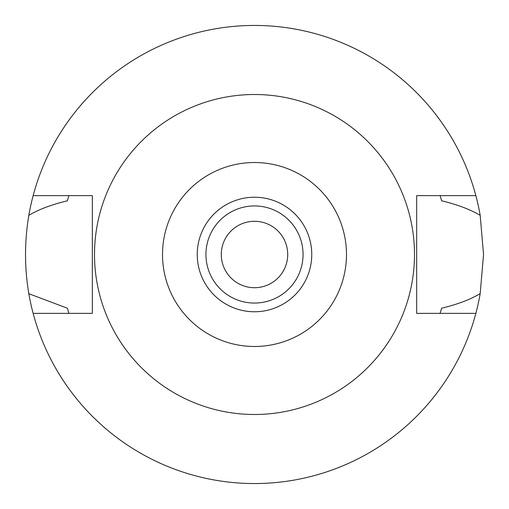 <?xml version="1.0" encoding="UTF-8"?>
<svg xmlns="http://www.w3.org/2000/svg" width="509" height="509" viewBox="0 0 509 509"><rect width="100%" height="100%" fill="white"/><g stroke="black" fill="none" stroke-linecap="round" stroke-linejoin="round"><path stroke-width="0.76" d="M254.5 311.762A57.262 57.262 0 0 0 311.762 254.5A57.262 57.262 0 0 0 254.5 197.237A57.262 57.262 0 0 0 197.237 254.5A57.262 57.262 0 0 0 254.5 311.762M254.5 303.059A48.559 48.559 0 0 0 303.059 254.5A48.559 48.559 0 0 0 254.5 205.941A48.559 48.559 0 0 0 205.941 254.5A48.559 48.559 0 0 0 254.5 303.059M254.5 287.712A33.212 33.212 0 0 0 287.712 254.5A33.212 33.212 0 0 0 254.5 221.288A33.212 33.212 0 0 0 221.288 254.5A33.212 33.212 0 0 0 254.5 287.712M440.279 312.742A194.692 194.692 0 0 1 440.081 313.366L441.634 308.212C457.158 304.477 470.004 299.636 480.172 293.693A229.05 229.05 0 0 1 28.828 293.693L67.366 308.212A194.692 194.692 0 0 0 68.263 311.247M475.858 313.366L416.667 313.366L416.667 195.634L475.858 195.634A229.05 229.05 0 0 1 480.172 215.307C470.03 209.371 457.184 204.535 441.634 200.788L440.081 195.634A194.692 194.692 0 0 1 440.279 196.258M480.172 293.693L483.55 254.5L480.172 215.307M440.737 311.247A194.692 194.692 0 0 0 441.634 308.212M68.721 312.742A194.692 194.692 0 0 0 68.919 313.366L67.366 308.212M68.721 196.258A194.692 194.692 0 0 1 68.919 195.634L67.366 200.788C51.644 204.593 38.799 209.434 28.828 215.307C24.432 241.648 24.432 267.779 28.828 293.693M28.828 215.307A229.05 229.05 0 0 1 475.858 195.634M68.263 197.759A194.692 194.692 0 0 0 67.366 200.788M441.634 200.788A194.692 194.692 0 0 0 440.737 197.753M33.142 313.366L92.333 313.366L92.333 195.634L33.142 195.634M254.5 94.509A159.991 159.991 0 0 1 414.491 254.5A159.991 159.991 0 0 1 254.5 414.491A159.991 159.991 0 0 1 94.509 254.5A159.991 159.991 0 0 1 254.5 94.509M254.5 346.483A91.983 91.983 0 0 1 162.517 254.5A91.983 91.983 0 0 1 254.5 162.517A91.983 91.983 0 0 1 346.483 254.5A91.983 91.983 0 0 1 254.5 346.483"/></g></svg>

